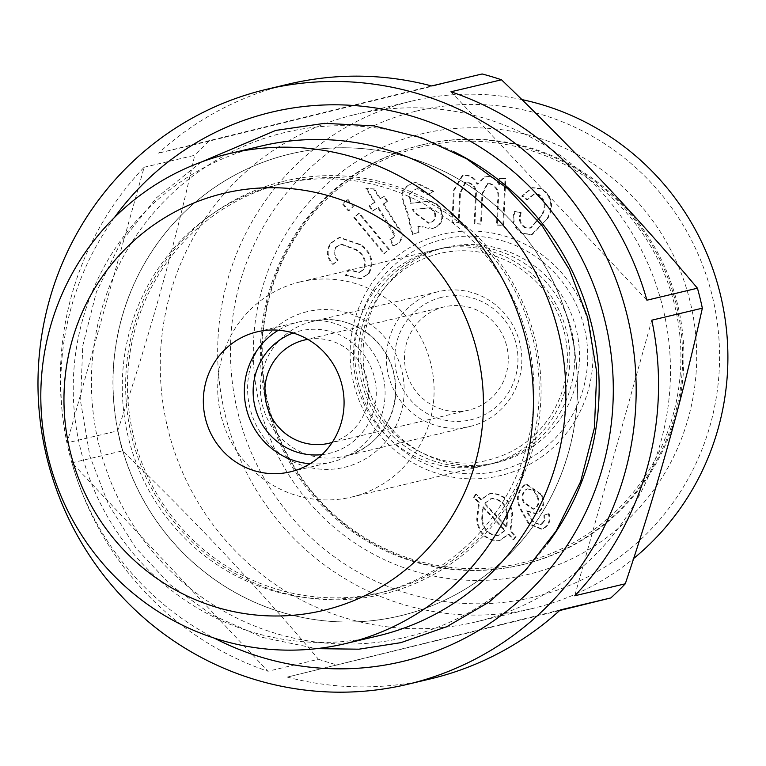 <?xml version="1.0" encoding="UTF-8"?>
<svg xmlns="http://www.w3.org/2000/svg" width="766" height="766" viewBox="0 0 766 766"><rect width="100%" height="100%" fill="white"/><g stroke="black" fill="none" stroke-linecap="round" stroke-linejoin="round"><path stroke-width="0.57" stroke-dasharray="3.83 2.87" d="M560.3 609.918L287.288 677.087L559.592 610.559M144.142 167.256L194.688 155.278C174.792 245.407 149.102 337.27 117.629 430.865L67.082 442.853L144.142 167.256A305.739 298.721 -103.3 0 0 67.082 442.853M547.269 218.339C553.454 206.207 551.415 196.383 541.15 188.867L531.872 187.794L521.646 196.096L526.836 199.782L533.691 194.229L538.393 194.727C544.942 200.309 545.928 207.232 541.351 215.476L530.101 228.153L524.576 227.569C519.53 223.988 518.18 219.114 520.516 212.948L514.388 211.244C511.343 220.924 513.919 228.354 522.134 233.563L531.537 234.607L548.006 218.157C554.201 206.025 552.162 196.211 541.897 188.695L541.15 188.867M374.459 202.377L369.04 205.843L372.286 211.071L377.705 207.605L394.203 235.248L392.46 238.255L389.932 239.519L392.891 245.924L397.267 243.952C402.763 238.954 402.744 233.304 397.219 227.004L383.057 204.168L386.983 201.659L383.728 196.431L379.802 198.94L373.703 189.116L365.861 188.503L374.459 202.377L375.196 202.195L369.04 205.843M441.36 297.4A62.946 61.5 -103.3 0 0 412.165 401.815A62.946 61.5 -103.3 0 0 515.604 376.374A62.946 61.5 -103.3 0 0 441.36 297.4M443.725 307.003A53.055 51.839 -103.3 0 0 405.99 370.706A53.055 51.839 -103.3 0 0 468.62 410.155A53.055 51.839 -103.3 0 0 506.814 346.567A53.055 51.839 -103.3 0 0 444.136 306.907A53.055 51.839 -103.3 0 0 443.725 307.003M71.994 462.827L122.531 450.839C193.252 518.678 258.573 588.154 318.474 659.267L267.937 671.255L71.994 462.827A305.739 298.721 -103.3 0 0 267.937 671.255M482.14 73.967L209.128 141.126A305.739 298.721 -103.3 0 0 194.688 155.278M353.164 115.005A260.775 254.791 -103.3 0 0 167.697 428.089A260.775 254.791 -103.3 0 0 475.542 621.992A260.775 254.791 -103.3 0 0 663.279 309.464A260.775 254.791 -103.3 0 0 355.194 114.517A260.775 254.791 -103.3 0 0 353.164 115.005M318.474 659.267A305.739 298.721 -103.3 0 0 337.835 665.099M117.629 430.865A305.739 298.721 -103.3 0 0 122.531 450.839M499.681 470.583A119.027 116.298 76.7 0 1 358.354 382.78A119.027 116.298 76.7 0 1 442.892 239.404A119.027 116.298 76.7 0 1 584.219 327.206A119.027 116.298 76.7 0 1 499.681 470.583M444.902 247.581A110.61 108.063 -103.3 0 0 366.244 380.367A110.61 108.063 -103.3 0 0 496.808 462.616A110.61 108.063 -103.3 0 0 576.434 330.06A110.61 108.063 -103.3 0 0 445.764 247.37A110.61 108.063 -103.3 0 0 444.902 247.581M440.172 248.701A110.61 108.063 -103.3 0 0 361.514 381.487A110.61 108.063 -103.3 0 0 492.078 463.736A110.61 108.063 -103.3 0 0 571.714 331.18A110.61 108.063 -103.3 0 0 441.034 248.49A110.61 108.063 -103.3 0 0 440.172 248.701M282.702 181.494A212.345 207.462 76.7 0 1 533.146 447.89A212.345 207.462 76.7 0 1 184.204 533.73A212.345 207.462 76.7 0 1 282.702 181.494M288.543 154.359A237.403 231.945 -103.3 0 0 119.707 439.368A237.403 231.945 -103.3 0 0 399.948 615.893A237.403 231.945 -103.3 0 0 570.862 331.381A237.403 231.945 -103.3 0 0 290.391 153.909A237.403 231.945 -103.3 0 0 288.543 154.359M299.516 282.06A110.61 108.063 76.7 0 1 300.368 281.85A110.61 108.063 76.7 0 1 431.047 364.539A110.61 108.063 76.7 0 1 351.422 497.096A110.61 108.063 76.7 0 1 220.847 414.846A110.61 108.063 76.7 0 1 299.516 282.06M488.009 464.694A110.61 108.063 76.7 0 1 487.147 464.905A110.61 108.063 76.7 0 1 356.583 382.665A110.61 108.063 76.7 0 1 435.241 249.869A110.61 108.063 76.7 0 1 436.103 249.659A110.61 108.063 76.7 0 1 566.677 331.908A110.61 108.063 76.7 0 1 488.009 464.694M433.096 191.471L414.952 182.538L412.137 183.371C402.169 187.421 399.526 194.631 404.199 205.001L407.636 215.102L412.108 234.482L418.437 232.29L417.786 226.363L431.459 228.795L433.144 228.306C440.776 225.127 443.399 219.469 441.025 211.32C437.376 202.933 431.095 199.888 422.2 202.176L410.471 203.335L409.159 194.43L415.182 189.326L417.058 188.781L427.476 194.554L433.843 191.289L415.699 182.365L412.137 183.371M337.452 260.181C333.66 256.246 332.99 251.995 335.422 247.447L340.468 244.162L355.826 249.879C363.802 255.001 366.292 261.57 363.295 269.603L358.775 272.543L348.463 269.843L345.38 275.454L360.547 278.757L368.398 273.567C373.789 262.183 370.964 252.579 359.943 244.775L339.051 237.584L330.519 243.205C325.741 250.664 326.479 257.721 332.741 264.356L338.199 260.009C334.407 256.064 333.727 251.822 336.169 247.265L335.422 247.447M541.275 495.028L526.108 484.351L524.48 484.888C516.495 491.734 515.374 500.361 521.129 510.759L528.358 523.724L541.217 529.182L542.941 528.607C548.619 525.342 550.409 520.411 548.303 513.804L543.937 515.164L544.119 520.621L539.934 524.691L533.05 522.173L526.175 511.046L535.434 513.718L536.851 513.258C543.142 508.729 544.616 502.649 541.275 495.028L542.022 494.846L526.855 484.179L524.48 484.888M499.327 178.401L499.039 184.951C496.837 180.048 493.151 177.291 487.999 176.659L484.457 176.936L477.007 184.233C474.824 179.091 471.09 176.132 465.805 175.366L462.137 175.644L453.472 190.399L451.997 222.466L458.336 222.839L459.686 193.415L465.048 182.452L466.81 182.318C473.532 184.252 476.414 189.02 475.447 196.632L474.192 223.777L480.579 224.151L481.986 193.788L487.147 183.754L489.014 183.61C496.378 186.291 499.26 192.036 497.651 200.826L496.531 225.08L502.869 225.453L505.024 178.727L499.327 178.401L500.074 178.229L499.777 184.769L499.039 184.951M261.455 145.98A251.784 246.01 -103.3 0 0 259.502 146.459A251.784 246.01 -103.3 0 0 80.43 448.742A251.784 246.01 -103.3 0 0 377.657 635.972M454.276 151.946A259.521 253.556 -103.3 0 0 283.372 132.853A259.521 253.556 -103.3 0 0 133.361 525.342A259.521 253.556 -103.3 0 0 547.259 544.052M288.658 154.33A237.403 231.945 76.7 0 1 290.496 153.88A237.403 231.945 76.7 0 1 570.967 331.352A237.403 231.945 76.7 0 1 400.063 615.864A237.403 231.945 76.7 0 1 119.822 439.349A237.403 231.945 76.7 0 1 288.658 154.33M450.954 91.776L646.906 300.205M209.128 141.126L158.591 153.114L431.603 85.945M504.603 530.541L498.206 535.367L496.895 535.616C487.473 534.658 482.427 529.009 481.747 518.659L482.427 506.872L504.603 530.541L505.349 530.359L498.953 535.195L496.895 535.616M536.822 496.521C539.254 501.701 538.345 505.838 534.093 508.94L533.155 509.256L523.437 502.534C520.966 497.057 521.924 492.615 526.309 489.215L527.86 488.785L526.309 489.215C531.441 488.737 534.946 491.169 536.822 496.521L537.569 496.349C540.001 501.529 539.092 505.665 534.84 508.768L534.093 508.94M412.884 183.189C402.916 187.239 400.273 194.449 404.936 204.819L408.383 214.92L412.855 234.31L419.184 232.117L418.533 226.181L433.144 228.306M433.891 228.134C441.522 224.955 444.146 219.287 441.771 211.138L441.025 211.32M369.777 205.671L373.032 210.899L377.705 207.605M378.452 207.423L392.853 230.643L394.95 235.076L394.203 235.248M541.897 188.695L532.619 187.622L522.393 195.924L527.582 199.6L534.438 194.057L539.13 194.545C545.689 200.137 546.675 207.05 542.098 215.303L530.848 227.981L525.323 227.387C520.277 223.806 518.927 218.932 521.253 212.766L520.516 212.948M521.253 212.766L514.388 211.244M336.169 247.265L341.215 243.981L356.573 249.706C364.549 254.819 367.038 261.397 364.041 269.421L359.513 272.361L349.21 269.67L346.117 275.272L361.293 278.585L369.145 273.395C374.536 262.001 371.711 252.407 360.69 244.593L339.798 237.412L331.266 243.023C326.488 250.492 327.226 257.539 333.478 264.184L338.199 260.009M499.777 184.769C497.584 179.876 493.898 177.109 488.746 176.486L485.204 176.764L477.754 184.051C475.571 178.909 471.827 175.96 466.551 175.194L462.884 175.471L454.209 190.227L452.744 222.293L459.083 222.667L460.433 193.233L465.795 182.279L467.557 182.145C474.278 184.07 477.161 188.838 476.193 196.45L474.939 223.595L481.326 223.969L482.733 193.616L481.986 193.788M482.733 193.616L487.885 183.581L489.014 183.61M542.098 215.303L541.351 215.476M525.323 227.387L524.576 227.569M497.632 535.434C488.22 534.486 483.174 528.837 482.494 518.486L481.747 518.659M482.494 518.486L483.174 506.699L482.427 506.872M506.249 527.056L484.112 503.473L491.772 498.637C501.05 499.623 506.077 505.206 506.833 515.384L506.249 527.056L506.996 526.884L484.859 503.3L484.112 503.473M429.649 222.887L428.271 223.27L413.449 212.048L412.491 209.271L423.359 208.706C428.52 207.146 432.235 208.687 434.514 213.341C435.739 218.023 434.121 221.202 429.649 222.887L430.396 222.714L429.017 223.097L414.195 211.866L413.238 209.089L412.491 209.271M480.588 499.7L475.6 494.386L473.474 497.325L478.693 502.908L476.72 519.214C478.089 532.763 485.041 539.963 497.594 540.806L499.384 540.48L508.193 534.371L513.172 539.704L515.327 536.765L510.06 531.144L511.899 514.886C510.491 501.471 503.549 494.329 491.073 493.457L489.292 493.773L480.588 499.7L481.335 499.518L476.347 494.204L475.6 494.386M441.771 211.138C438.123 202.76 431.842 199.715 422.947 202.004L411.208 203.162L410.519 201.238L409.772 201.41M410.519 201.238L409.906 194.248L409.159 194.43M409.906 194.248L415.928 189.145L417.805 188.599L428.223 194.382L427.476 194.554M428.223 194.382L433.843 191.289M394.95 235.076L393.207 238.082L389.932 239.519M390.67 239.337L393.638 245.742L392.891 245.924M412.855 234.31L412.108 234.482M419.184 232.117L418.437 232.29M534.84 508.768L533.902 509.084L524.183 502.352L523.437 502.534M524.183 502.352C521.713 496.875 522.671 492.442 527.046 489.043C532.188 488.555 535.693 490.996 537.569 496.349M277.943 184.596A210.42 205.594 -103.3 0 0 128.286 437.223A210.42 205.594 -103.3 0 0 376.69 593.688A210.42 205.594 -103.3 0 0 528.176 341.502A210.42 205.594 -103.3 0 0 279.58 184.204A210.42 205.594 -103.3 0 0 277.943 184.596M393.638 245.742L398.004 243.78C403.5 238.781 403.49 233.123 397.966 226.832L383.795 203.986L383.057 204.168M383.795 203.986L386.983 201.659M418.533 226.181L417.786 226.363M347.276 199.629L342.421 203.823L348.271 210.87L353.126 206.676L347.276 199.629L348.023 199.447L342.421 203.823M476.347 494.204L474.221 497.153L479.439 502.735L477.467 519.042C478.827 532.581 485.788 539.781 498.34 540.633L500.131 540.298L508.94 534.199L513.919 539.532L516.073 536.583L510.807 530.972L512.636 514.704C511.238 501.29 504.296 494.147 491.82 493.275L491.073 493.457M491.82 493.275L490.039 493.591L481.335 499.518M343.168 203.641L349.018 210.688L353.126 206.676M353.873 206.494L348.023 199.447M411.208 203.162L410.471 203.335M369.145 273.395L368.398 273.567M360.69 244.593L359.943 244.775M484.859 503.3L491.236 498.695L492.519 498.465C501.797 499.451 506.814 505.033 507.58 515.212L506.833 515.384M507.58 515.212L506.996 526.884M489.761 183.438C497.124 186.119 500.007 191.854 498.398 200.654L497.278 224.898L496.531 225.08M387.72 201.487L384.475 196.259L383.728 196.431M384.475 196.259L379.802 198.94M373.032 210.899L372.286 211.071M497.278 224.898L503.616 225.271L505.771 178.555L500.074 178.229M505.771 178.555L505.024 178.727M380.549 198.758L374.45 188.934L373.703 189.116M515.135 211.071C512.081 220.742 514.666 228.182 522.872 233.381L532.284 234.434L548.006 218.157M492.519 498.465L491.772 498.637M525.227 484.715C517.242 491.561 516.121 500.179 521.876 510.587L529.105 523.551L541.964 529.009L543.688 528.435C549.366 525.17 551.156 520.238 549.05 513.632L548.303 513.804M549.05 513.632L543.937 515.164M413.238 209.089L424.105 208.524C429.266 206.964 432.981 208.515 435.251 213.159L434.514 213.341M435.251 213.159C436.486 217.841 434.868 221.02 430.396 222.714M383.795 253.699L388.649 249.505L358.68 213.379L353.825 217.573L383.795 253.699L389.396 249.323L359.426 213.197L358.68 213.379M488.746 176.486L487.999 176.659M651.809 320.178L574.749 595.776M114.488 217.458A282.357 275.875 -103.3 0 0 214.25 638.107M331.266 243.023L330.519 243.205M333.478 264.184L332.741 264.356M374.45 188.934L365.861 188.503M366.608 188.331L375.196 202.195M477.754 184.051L477.007 184.233M466.551 175.194L465.805 175.366M483.174 506.699L505.349 530.359M512.636 514.704L511.899 514.886M349.018 210.688L348.271 210.87M288.897 84.03A305.739 298.721 -103.3 0 0 286.513 84.605A305.739 298.721 -103.3 0 0 158.591 153.114M476.193 196.45L475.447 196.632M474.939 223.595L474.192 223.777M260.019 407.005A226.612 221.403 -103.3 0 0 629.326 518.247A226.612 221.403 -103.3 0 0 535.702 137.076A226.612 221.403 -103.3 0 0 260.019 407.005M268.023 405.013A215.821 210.861 -103.3 0 0 522.575 564.628A215.821 210.861 -103.3 0 0 677.948 305.979A215.821 210.861 -103.3 0 0 422.976 144.65A215.821 210.861 -103.3 0 0 268.023 405.013M544.683 514.982L544.865 520.44L541.648 524.193L540.672 524.509L533.05 522.173M533.797 521.991L526.922 510.865L526.175 511.046M521.876 510.587L521.129 510.759M420.036 145.349A215.821 210.861 -103.3 0 0 266.76 405.31A215.821 210.861 -103.3 0 0 521.32 564.935A215.821 210.861 -103.3 0 0 676.694 306.285A215.821 210.861 -103.3 0 0 421.721 144.946A215.821 210.861 -103.3 0 0 420.036 145.349M398.004 243.78L397.267 243.952M349.21 269.67L348.463 269.843M346.117 275.272L345.38 275.454M543.688 528.435L542.941 528.607M415.928 189.145L415.182 189.326M467.557 182.145L466.81 182.318M526.922 510.865L536.171 513.546L537.598 513.076C543.879 508.547 545.354 502.467 542.022 494.846M474.221 497.153L473.474 497.325M359.426 213.197L353.825 217.573M522.393 195.924L521.646 196.096M321.998 454.631A62.946 61.5 -103.3 0 0 375.263 381.363A62.946 61.5 -103.3 0 0 299.697 330.998A62.946 61.5 -103.3 0 0 293.148 333.009M332.224 442.384A53.055 51.839 -103.3 0 0 367.201 379.677A53.055 51.839 -103.3 0 0 307.788 339.357M498.34 540.633L497.594 540.806M508.94 534.199L508.193 534.371M354.572 217.391L384.542 253.517M481.326 223.969L480.579 224.151M389.396 249.323L388.649 249.505M479.439 502.735L478.693 502.908M522.872 233.381L522.134 233.563M503.616 225.271L502.869 225.453M527.582 199.6L526.836 199.782M539.13 194.545L538.393 194.727M477.467 519.042L476.72 519.214M544.865 520.44L544.119 520.621M415.383 111.338A249.984 244.249 -103.3 0 0 299.429 526.031A249.984 244.249 -103.3 0 0 710.235 424.958A249.984 244.249 -103.3 0 0 415.383 111.338M356.573 249.706L355.826 249.879M460.433 193.233L459.686 193.415M364.041 269.421L363.295 269.603M393.207 238.082L392.46 238.255M510.807 530.972L510.06 531.144M516.073 536.583L515.327 536.765M513.919 539.532L513.172 539.704M541.648 524.193L540.901 524.375M287.288 677.087A305.739 298.721 -103.3 0 0 429.994 679.002M454.209 190.227L453.472 190.399M452.744 222.293L451.997 222.466M459.083 222.667L458.336 222.839M537.598 513.076L536.851 513.258M383.546 592.051A210.42 205.594 -103.3 0 0 533.193 339.424A210.42 205.594 -103.3 0 0 284.799 182.959A210.42 205.594 -103.3 0 0 283.161 183.361A210.42 205.594 -103.3 0 0 133.504 435.988A210.42 205.594 -103.3 0 0 381.908 592.444A210.42 205.594 -103.3 0 0 383.546 592.051M310.038 463.765A71.937 70.29 -103.3 0 0 331.314 462.128A71.937 70.29 -103.3 0 0 383.105 375.905A71.937 70.29 -103.3 0 0 298.108 322.132A71.937 70.29 -103.3 0 0 297.553 322.266A71.937 70.29 -103.3 0 0 278.374 330.213M437.597 291.827A69.237 67.647 -103.3 0 0 388.352 374.947A69.237 67.647 -103.3 0 0 470.094 426.442A69.237 67.647 -103.3 0 0 519.942 343.455A69.237 67.647 -103.3 0 0 438.142 291.693A69.237 67.647 -103.3 0 0 437.597 291.827M521.857 99.58A260.775 254.791 -103.3 0 0 412.606 100.901A260.775 254.791 -103.3 0 0 410.576 101.39A260.775 254.791 -103.3 0 0 225.108 414.473A260.775 254.791 -103.3 0 0 532.954 608.376A260.775 254.791 -103.3 0 0 633.626 558.519M441.953 234.415A124.092 121.248 -103.3 0 0 384.388 440.268A124.092 121.248 -103.3 0 0 588.307 390.105A124.092 121.248 -103.3 0 0 441.953 234.415M392.853 230.643L392.106 230.815M414.195 211.866L413.449 212.048M404.936 204.819L404.199 205.001M408.383 214.92L407.636 215.102M498.398 200.654L497.651 200.826M420.496 147.091A214.02 209.108 -103.3 0 0 321.232 502.113A214.02 209.108 -103.3 0 0 672.921 415.584A214.02 209.108 -103.3 0 0 420.496 147.091M306.802 311.752A80.028 78.199 -103.3 0 0 269.68 444.51A80.028 78.199 -103.3 0 0 401.202 412.156A80.028 78.199 -103.3 0 0 306.802 311.752M397.966 226.832L397.219 227.004M424.105 208.524L423.359 208.706M422.947 202.004L422.2 202.176M311.618 321.701A69.237 67.647 -103.3 0 0 262.374 404.831A69.237 67.647 -103.3 0 0 344.106 456.316A69.237 67.647 -103.3 0 0 393.954 373.329A69.237 67.647 -103.3 0 0 312.155 321.567A69.237 67.647 -103.3 0 0 311.618 321.701M492.078 463.736L496.808 462.616M441.034 248.49L445.764 247.37M201.171 162.095L156.599 197.685L120.846 242.401L96.392 291.97L82.766 345.753L80.574 401.327L89.9 456.239L108.36 504.172L135.563 547.642L170.502 584.994L211.847 614.811L262.46 637.417L316.559 648.649M351.422 497.096L487.147 464.905M300.368 281.85L436.103 249.659M438.794 253.651C414.971 259.76 395.639 272.83 380.788 292.871C362.241 319.566 356.583 349.085 363.831 381.411C377.743 440.431 440 474.02 489.11 459.82C514.101 453.453 534.103 439.54 549.117 418.083C566.256 391.943 571.359 363.343 564.427 332.281C556.384 301.68 538.871 278.7 511.87 263.332C488.517 250.942 464.148 247.715 438.794 253.651M414.952 182.538L415.699 182.365M526.108 484.351L526.855 484.179M498.206 535.367L498.953 535.195M487.147 183.754L487.885 183.581M530.101 228.153L530.848 227.981M428.271 223.27L429.017 223.097M431.459 228.795L432.206 228.613M489.292 493.773L490.039 493.591M490.499 498.877L491.236 498.695M339.051 237.584L339.798 237.412M484.457 176.936L485.204 176.764M417.058 188.781L417.805 188.599M531.872 187.794L532.619 187.622M499.384 540.48L500.131 540.298M533.691 194.229L534.438 194.057M360.547 278.757L361.293 278.585M340.468 244.162L341.215 243.981M465.048 182.452L465.795 182.279M539.934 524.691L540.672 524.509M358.775 272.543L359.513 272.361M462.137 175.644L462.884 175.471M535.434 513.718L536.171 513.546M531.537 234.607L532.284 234.434M541.217 529.182L541.964 529.009M533.155 509.256L533.902 509.084M329.007 443.265L468.62 410.155M304.514 340.018L444.136 306.907M290.304 471.846L331.314 462.128M257.098 331.85L298.108 322.132M470.094 426.442L344.106 456.316C374.517 451.059 403.27 414.588 393.714 373.368C384.13 333.066 342.555 312.566 312.155 321.567L438.142 291.693M376.69 593.688L381.908 592.444M279.58 184.204L284.799 182.959M521.32 564.935L522.575 564.628M421.721 144.946L422.976 144.65M475.542 621.992L532.954 608.376M355.194 114.517L412.606 100.901"/><path stroke-width="1.15" d="M559.592 610.559L610.837 597.93L560.3 609.918A305.739 298.721 -103.3 0 1 429.994 679.002L407.627 684.306A305.739 298.721 -103.3 0 0 627.737 317.89A305.739 298.721 -103.3 0 0 266.53 89.335A305.739 298.721 -103.3 0 0 264.146 89.909A305.739 298.721 -103.3 0 0 46.707 456.967A305.739 298.721 -103.3 0 0 407.627 684.306M610.837 597.93A305.739 298.721 -103.3 0 0 625.286 583.788C656.548 490.958 682.238 399.096 702.345 308.191A305.739 298.721 -103.3 0 0 697.443 288.217C638.088 217.688 572.777 148.211 501.491 79.788A305.739 298.721 -103.3 0 0 482.14 73.967L431.603 85.945A305.739 298.721 -103.3 0 0 288.897 84.03L266.53 89.335M227.062 154.148A251.784 246.01 -103.3 0 0 47.999 456.44A251.784 246.01 -103.3 0 0 345.227 643.66A251.784 246.01 -103.3 0 0 526.491 341.904A251.784 246.01 -103.3 0 0 229.024 153.679A251.784 246.01 -103.3 0 0 227.062 154.148M345.227 643.66L377.657 635.972A251.784 246.01 -103.3 0 0 558.921 334.206A251.784 246.01 -103.3 0 0 261.455 145.98L229.024 153.679M547.259 544.052A259.521 253.556 -103.3 0 0 454.276 151.946M501.491 79.788L450.954 91.776A305.739 298.721 -103.3 0 1 646.906 300.205L697.443 288.217M625.286 583.788L574.749 595.776A305.739 298.721 -103.3 0 0 651.809 320.178L702.345 308.191M214.25 638.107A282.357 275.875 -103.3 0 0 611.718 419.931A282.357 275.875 -103.3 0 0 269.728 112.612A282.357 275.875 -103.3 0 0 114.488 217.458M222.561 193.635A214.403 209.482 -103.3 0 0 123.106 549.299A214.403 209.482 -103.3 0 0 475.437 462.616A214.403 209.482 -103.3 0 0 222.561 193.635M256.543 331.984A71.937 70.29 -103.3 0 0 205.384 418.36A71.937 70.29 -103.3 0 0 290.304 471.846A71.937 70.29 -103.3 0 0 342.096 385.633A71.937 70.29 -103.3 0 0 257.098 331.85A71.937 70.29 -103.3 0 0 256.543 331.984M293.148 333.009A62.946 61.5 -103.3 0 0 254.867 406.315A62.946 61.5 -103.3 0 0 321.998 454.631M307.788 339.357A53.055 51.839 -103.3 0 0 304.514 340.018A53.055 51.839 -103.3 0 0 304.102 340.114A53.055 51.839 -103.3 0 0 266.377 403.816A53.055 51.839 -103.3 0 0 329.007 443.265A53.055 51.839 -103.3 0 0 332.224 442.384M278.374 330.213A71.937 70.29 -103.3 0 0 246.46 408.92A71.937 70.29 -103.3 0 0 310.038 463.765M633.626 558.519A260.775 254.791 -103.3 0 0 720.318 294.278A260.775 254.791 -103.3 0 0 521.857 99.58M316.559 648.649L358.967 649.185L400.829 642.664L446.884 626.645L489.072 602.086L525.897 569.856L556.049 531.125L580.638 481.623L594.406 427.888L596.762 372.314L587.589 317.383L569.301 269.479L542.29 225.999L507.552 188.58L466.398 158.648L421.511 137.736L373.607 125.825L324.42 123.355L275.741 130.411L201.171 162.095"/></g></svg>
